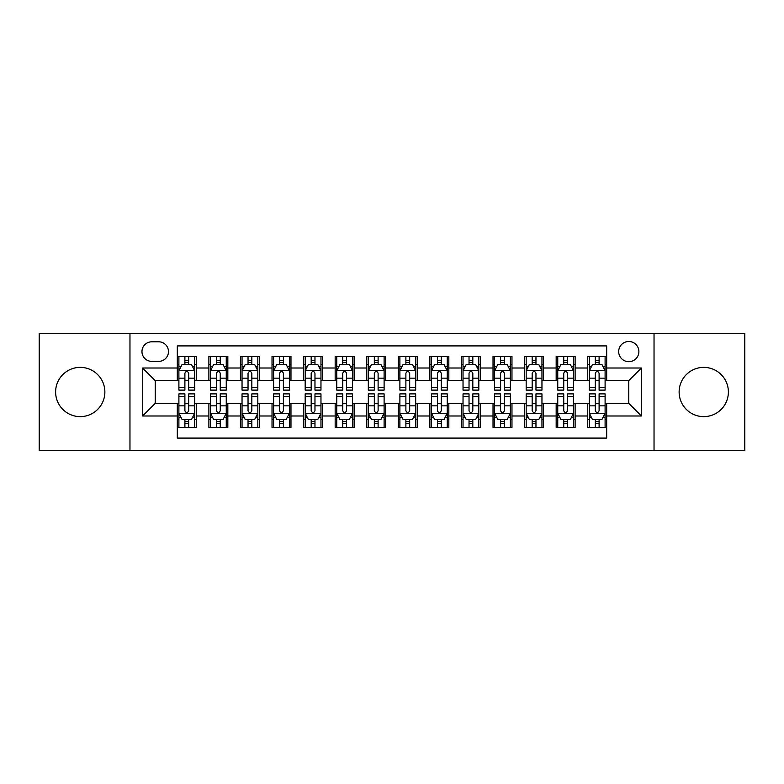 <?xml version="1.0" encoding="UTF-8"?>
<svg xmlns="http://www.w3.org/2000/svg" width="784" height="784" viewBox="0 0 784 784"><rect width="100%" height="100%" fill="white"/><g stroke="black" fill="none" stroke-linecap="round" stroke-linejoin="round"><path stroke-width="1.18" d="M703.758 367.373A24.627 24.627 0 0 0 679.13 392A24.627 24.627 0 0 0 703.758 416.627A24.627 24.627 0 0 0 728.385 392A24.627 24.627 0 0 0 703.758 367.373M80.242 367.373A24.627 24.627 0 0 0 55.615 392A24.627 24.627 0 0 0 80.242 416.627A24.627 24.627 0 0 0 104.87 392A24.627 24.627 0 0 0 80.242 367.373M628.778 341.491A10.104 10.104 0 0 0 618.674 351.595A10.104 10.104 0 0 0 628.778 361.689A10.104 10.104 0 0 0 638.882 351.595A10.104 10.104 0 0 0 628.778 341.491M654.032 450.408L744.8 450.408L744.8 333.592L654.032 333.592L654.032 450.408L129.968 450.408L129.968 333.592L39.2 333.592L39.2 450.408L129.968 450.408M606.679 356.485L587.735 356.485L587.735 368.01L575.113 368.01L575.113 380.632L587.735 380.632L587.735 368.01M575.113 368.01L575.113 356.485L556.17 356.485L556.17 368.01L543.537 368.01L543.537 380.632L556.17 380.632L556.17 368.01M543.537 368.01L543.537 356.485L524.594 356.485L524.594 368.01L511.972 368.01L511.972 380.632L524.594 380.632L524.594 368.01M511.972 368.01L511.972 356.485L493.028 356.485L493.028 368.01L480.396 368.01L480.396 380.632L493.028 380.632L493.028 368.01M480.396 368.01L480.396 356.485L461.453 356.485L461.453 368.01L448.83 368.01L448.83 380.632L461.453 380.632L461.453 368.01M448.83 368.01L448.83 356.485L429.887 356.485L429.887 368.01L417.255 368.01L417.255 380.632L429.887 380.632L429.887 368.01M417.255 368.01L417.255 356.485L398.311 356.485L398.311 368.01L385.689 368.01L385.689 380.632L398.311 380.632L398.311 368.01M385.689 368.01L385.689 356.485L366.745 356.485L366.745 368.01L354.113 368.01L354.113 380.632L366.745 380.632L366.745 368.01M354.113 368.01L354.113 356.485L335.17 356.485L335.17 368.01L322.547 368.01L322.547 380.632L335.17 380.632L335.17 368.01M322.547 368.01L322.547 356.485L303.604 356.485L303.604 368.01L290.972 368.01L290.972 380.632L303.604 380.632L303.604 368.01M290.972 368.01L290.972 356.485L272.028 356.485L272.028 368.01L259.406 368.01L259.406 380.632L272.028 380.632L272.028 368.01M259.406 368.01L259.406 356.485L240.463 356.485L240.463 368.01L227.83 368.01L227.83 380.632L240.463 380.632L240.463 368.01M227.83 368.01L227.83 356.485L208.887 356.485L208.887 380.632L196.265 380.632L196.265 356.485L177.321 356.485M177.321 427.515L196.265 427.515L196.265 403.368L208.887 403.368L208.887 427.515L227.83 427.515L227.83 403.368L240.463 403.368L240.463 415.99L227.83 415.99M240.463 415.99L240.463 427.515L259.406 427.515L259.406 403.368L272.028 403.368L272.028 415.99L259.406 415.99M272.028 415.99L272.028 427.515L290.972 427.515L290.972 403.368L303.604 403.368L303.604 415.99L290.972 415.99M303.604 415.99L303.604 427.515L322.547 427.515L322.547 403.368L335.17 403.368L335.17 415.99L322.547 415.99M335.17 415.99L335.17 427.515L354.113 427.515L354.113 403.368L366.745 403.368L366.745 415.99L354.113 415.99M366.745 415.99L366.745 427.515L385.689 427.515L385.689 403.368L398.311 403.368L398.311 415.99L385.689 415.99M398.311 415.99L398.311 427.515L417.255 427.515L417.255 403.368L429.887 403.368L429.887 415.99L417.255 415.99M429.887 415.99L429.887 427.515L448.83 427.515L448.83 403.368L461.453 403.368L461.453 415.99L448.83 415.99M461.453 415.99L461.453 427.515L480.396 427.515L480.396 403.368L493.028 403.368L493.028 415.99L480.396 415.99M493.028 415.99L493.028 427.515L511.972 427.515L511.972 403.368L524.594 403.368L524.594 415.99L511.972 415.99M524.594 415.99L524.594 427.515L543.537 427.515L543.537 403.368L556.17 403.368L556.17 415.99L543.537 415.99M556.17 415.99L556.17 427.515L575.113 427.515L575.113 403.368L587.735 403.368L587.735 415.99L575.113 415.99M151.753 361.375L158.691 361.375A9.79 9.79 0 0 0 168.482 351.595A9.79 9.79 0 0 0 158.691 341.804L151.753 341.804A9.79 9.79 0 0 0 141.963 351.595A9.79 9.79 0 0 0 151.753 361.375M654.032 333.592L129.968 333.592M606.679 368.01L606.679 345.911L177.321 345.911L177.321 380.632L155.222 380.632L155.222 403.368L177.321 403.368L177.321 438.089L606.679 438.089L606.679 403.368L628.778 403.368L628.778 380.632L606.679 380.632L606.679 368.01L641.41 368.01L641.41 415.99L606.679 415.99M177.321 415.99L142.59 415.99L142.59 368.01L177.321 368.01M587.735 415.99L587.735 427.515L606.679 427.515M177.321 364.374L178.899 364.374M184.897 364.374L188.689 364.374M194.687 364.374L196.265 364.374M177.321 380.318L178.899 380.318M184.897 380.318L188.689 380.318M194.687 380.318L196.265 380.318M177.321 403.682L178.899 403.682M184.897 403.682L188.689 403.682M194.687 403.682L196.265 403.682M177.321 419.626L178.899 419.626M184.897 419.626L188.689 419.626M194.687 419.626L196.265 419.626M208.887 380.318L210.475 380.318M216.472 380.318L220.255 380.318M226.253 380.318L227.83 380.318M208.887 364.374L210.475 364.374M216.472 364.374L220.255 364.374M226.253 364.374L227.83 364.374M208.887 403.682L210.475 403.682M216.472 403.682L220.255 403.682M226.253 403.682L227.83 403.682M208.887 419.626L210.475 419.626M216.472 419.626L220.255 419.626M226.253 419.626L227.83 419.626M240.463 403.682L242.04 403.682M248.038 403.682L251.831 403.682M257.828 403.682L259.406 403.682M240.463 419.626L242.04 419.626M248.038 419.626L251.831 419.626M257.828 419.626L259.406 419.626M240.463 364.374L242.04 364.374M248.038 364.374L251.831 364.374M257.828 364.374L259.406 364.374M240.463 380.318L242.04 380.318M248.038 380.318L251.831 380.318M257.828 380.318L259.406 380.318M272.028 403.682L273.606 403.682M279.614 403.682L283.396 403.682M289.394 403.682L290.972 403.682M272.028 419.626L273.606 419.626M279.614 419.626L283.396 419.626M289.394 419.626L290.972 419.626M272.028 364.374L273.606 364.374M279.614 364.374L283.396 364.374M289.394 364.374L290.972 364.374M272.028 380.318L273.606 380.318M279.614 380.318L283.396 380.318M289.394 380.318L290.972 380.318M303.604 403.682L305.182 403.682M311.179 403.682L314.972 403.682M320.97 403.682L322.547 403.682M303.604 419.626L305.182 419.626M311.179 419.626L314.972 419.626M320.97 419.626L322.547 419.626M303.604 364.374L305.182 364.374M311.179 364.374L314.972 364.374M320.97 364.374L322.547 364.374M303.604 380.318L305.182 380.318M311.179 380.318L314.972 380.318M320.97 380.318L322.547 380.318M335.17 403.682L336.748 403.682M342.745 403.682L346.538 403.682M352.535 403.682L354.113 403.682M335.17 419.626L336.748 419.626M342.745 419.626L346.538 419.626M352.535 419.626L354.113 419.626M335.17 364.374L336.748 364.374M342.745 364.374L346.538 364.374M352.535 364.374L354.113 364.374M335.17 380.318L336.748 380.318M342.745 380.318L346.538 380.318M352.535 380.318L354.113 380.318M366.745 403.682L368.323 403.682M374.321 403.682L378.113 403.682M384.111 403.682L385.689 403.682M366.745 419.626L368.323 419.626M374.321 419.626L378.113 419.626M384.111 419.626L385.689 419.626M366.745 364.374L368.323 364.374M374.321 364.374L378.113 364.374M384.111 364.374L385.689 364.374M366.745 380.318L368.323 380.318M374.321 380.318L378.113 380.318M384.111 380.318L385.689 380.318M398.311 403.682L399.889 403.682M405.887 403.682L409.679 403.682M415.677 403.682L417.255 403.682M398.311 419.626L399.889 419.626M405.887 419.626L409.679 419.626M415.677 419.626L417.255 419.626M398.311 364.374L399.889 364.374M405.887 364.374L409.679 364.374M415.677 364.374L417.255 364.374M398.311 380.318L399.889 380.318M405.887 380.318L409.679 380.318M415.677 380.318L417.255 380.318M429.887 403.682L431.465 403.682M437.462 403.682L441.255 403.682M447.252 403.682L448.83 403.682M429.887 419.626L431.465 419.626M437.462 419.626L441.255 419.626M447.252 419.626L448.83 419.626M429.887 364.374L431.465 364.374M437.462 364.374L441.255 364.374M447.252 364.374L448.83 364.374M429.887 380.318L431.465 380.318M437.462 380.318L441.255 380.318M447.252 380.318L448.83 380.318M461.453 403.682L463.03 403.682M469.028 403.682L472.821 403.682M478.818 403.682L480.396 403.682M461.453 419.626L463.03 419.626M469.028 419.626L472.821 419.626M478.818 419.626L480.396 419.626M461.453 364.374L463.03 364.374M469.028 364.374L472.821 364.374M478.818 364.374L480.396 364.374M461.453 380.318L463.03 380.318M469.028 380.318L472.821 380.318M478.818 380.318L480.396 380.318M493.028 403.682L494.606 403.682M500.604 403.682L504.386 403.682M510.394 403.682L511.972 403.682M493.028 419.626L494.606 419.626M500.604 419.626L504.386 419.626M510.394 419.626L511.972 419.626M493.028 364.374L494.606 364.374M500.604 364.374L504.386 364.374M510.394 364.374L511.972 364.374M493.028 380.318L494.606 380.318M500.604 380.318L504.386 380.318M510.394 380.318L511.972 380.318M524.594 403.682L526.172 403.682M532.169 403.682L535.962 403.682M541.96 403.682L543.537 403.682M524.594 419.626L526.172 419.626M532.169 419.626L535.962 419.626M541.96 419.626L543.537 419.626M524.594 364.374L526.172 364.374M532.169 364.374L535.962 364.374M541.96 364.374L543.537 364.374M524.594 380.318L526.172 380.318M532.169 380.318L535.962 380.318M541.96 380.318L543.537 380.318M556.17 403.682L557.747 403.682M563.745 403.682L567.528 403.682M573.525 403.682L575.113 403.682M556.17 419.626L557.747 419.626M563.745 419.626L567.528 419.626M573.525 419.626L575.113 419.626M556.17 364.374L557.747 364.374M563.745 364.374L567.528 364.374M573.525 364.374L575.113 364.374M556.17 380.318L557.747 380.318M563.745 380.318L567.528 380.318M573.525 380.318L575.113 380.318M587.735 403.682L589.313 403.682M595.311 403.682L599.103 403.682M605.101 403.682L606.679 403.682M587.735 419.626L589.313 419.626M595.311 419.626L599.103 419.626M605.101 419.626L606.679 419.626M587.735 364.374L589.313 364.374M595.311 364.374L599.103 364.374M605.101 364.374L606.679 364.374M587.735 380.318L589.313 380.318M595.311 380.318L599.103 380.318M605.101 380.318L606.679 380.318M155.222 380.632L142.59 368.01M155.222 403.368L142.59 415.99M641.41 368.01L628.778 380.632M641.41 415.99L628.778 403.368M188.689 360.591L184.897 360.591M194.687 387.531L188.689 387.531L188.689 390.109L194.687 390.109L194.687 370.852L191.531 364.531L182.055 364.531L178.899 370.852L178.899 390.109L184.897 390.109L184.897 387.531L178.899 387.531M178.899 370.852L178.899 356.485M194.687 370.852L194.687 356.485M184.897 364.531L184.897 356.485M188.689 356.485L188.689 364.531M188.689 387.531L188.689 373.213C187.425 370.783 186.161 370.783 184.897 373.213L184.897 387.531M184.897 423.409L188.689 423.409M178.899 396.469L184.897 396.469L184.897 393.891L178.899 393.891L178.899 413.148L182.055 419.469L191.531 419.469L194.687 413.148L194.687 393.891L188.689 393.891L188.689 396.469L194.687 396.469M194.687 413.148L194.687 427.515M178.899 413.148L178.899 427.515M188.689 419.469L188.689 427.515M184.897 427.515L184.897 419.469M184.897 396.469L184.897 410.787C186.161 413.217 187.425 413.217 188.689 410.787L188.689 396.469M220.255 360.591L216.472 360.591M226.253 387.531L220.255 387.531L220.255 390.109L226.253 390.109L226.253 370.852L223.097 364.531L213.63 364.531L210.475 370.852L210.475 390.109L216.472 390.109L216.472 387.531L210.475 387.531M210.475 370.852L210.475 356.485M226.253 370.852L226.253 356.485M216.472 364.531L216.472 356.485M220.255 356.485L220.255 364.531M220.255 387.531L220.255 373.213C218.991 370.783 217.736 370.783 216.472 373.213L216.472 387.531M251.831 360.591L248.038 360.591M257.828 387.531L251.831 387.531L251.831 390.109L257.828 390.109L257.828 370.852L254.673 364.531L245.196 364.531L242.04 370.852L242.04 390.109L248.038 390.109L248.038 387.531L242.04 387.531M242.04 370.852L242.04 356.485M257.828 370.852L257.828 356.485M248.038 364.531L248.038 356.485M251.831 356.485L251.831 364.531M251.831 387.531L251.831 373.213C250.566 370.783 249.302 370.783 248.038 373.213L248.038 387.531M283.396 360.591L279.614 360.591M289.394 387.531L283.396 387.531L283.396 390.109L289.394 390.109L289.394 370.852L286.238 364.531L276.772 364.531L273.606 370.852L273.606 390.109L279.614 390.109L279.614 387.531L273.606 387.531M273.606 370.852L273.606 356.485M289.394 370.852L289.394 356.485M279.614 364.531L279.614 356.485M283.396 356.485L283.396 364.531M283.396 387.531L283.396 373.213C282.132 370.783 280.878 370.783 279.614 373.213L279.614 387.531M314.972 360.591L311.179 360.591M320.97 387.531L314.972 387.531L314.972 390.109L320.97 390.109L320.97 370.852L317.814 364.531L308.337 364.531L305.182 370.852L305.182 390.109L311.179 390.109L311.179 387.531L305.182 387.531M305.182 370.852L305.182 356.485M320.97 370.852L320.97 356.485M311.179 364.531L311.179 356.485M314.972 356.485L314.972 364.531M314.972 387.531L314.972 373.213C313.708 370.783 312.444 370.783 311.179 373.213L311.179 387.531M216.472 423.409L220.255 423.409M210.475 396.469L216.472 396.469L216.472 393.891L210.475 393.891L210.475 413.148L213.63 419.469L223.097 419.469L226.253 413.148L226.253 393.891L220.255 393.891L220.255 396.469L226.253 396.469M226.253 413.148L226.253 427.515M210.475 413.148L210.475 427.515M220.255 419.469L220.255 427.515M216.472 427.515L216.472 419.469M216.472 396.469L216.472 410.787C217.727 413.217 218.991 413.217 220.255 410.787L220.255 396.469M248.038 423.409L251.831 423.409M242.04 396.469L248.038 396.469L248.038 393.891L242.04 393.891L242.04 413.148L245.196 419.469L254.673 419.469L257.828 413.148L257.828 393.891L251.831 393.891L251.831 396.469L257.828 396.469M257.828 413.148L257.828 427.515M242.04 413.148L242.04 427.515M251.831 419.469L251.831 427.515M248.038 427.515L248.038 419.469M248.038 396.469L248.038 410.787C249.302 413.217 250.566 413.217 251.831 410.787L251.831 396.469M279.614 423.409L283.396 423.409M273.606 396.469L279.614 396.469L279.614 393.891L273.606 393.891L273.606 413.148L276.772 419.469L286.238 419.469L289.394 413.148L289.394 393.891L283.396 393.891L283.396 396.469L289.394 396.469M289.394 413.148L289.394 427.515M273.606 413.148L273.606 427.515M283.396 419.469L283.396 427.515M279.614 427.515L279.614 419.469M279.614 396.469L279.614 410.787C280.868 413.217 282.132 413.217 283.396 410.787L283.396 396.469M311.179 423.409L314.972 423.409M305.182 396.469L311.179 396.469L311.179 393.891L305.182 393.891L305.182 413.148L308.337 419.469L317.814 419.469L320.97 413.148L320.97 393.891L314.972 393.891L314.972 396.469L320.97 396.469M320.97 413.148L320.97 427.515M305.182 413.148L305.182 427.515M314.972 419.469L314.972 427.515M311.179 427.515L311.179 419.469M311.179 396.469L311.179 410.787C312.444 413.217 313.708 413.217 314.972 410.787L314.972 396.469M346.538 360.591L342.745 360.591M352.535 387.531L346.538 387.531L346.538 390.109L352.535 390.109L352.535 370.852L349.38 364.531L339.913 364.531L336.748 370.852L336.748 390.109L342.745 390.109L342.745 387.531L336.748 387.531M336.748 370.852L336.748 356.485M352.535 370.852L352.535 356.485M342.745 364.531L342.745 356.485M346.538 356.485L346.538 364.531M346.538 387.531L346.538 373.213C345.274 370.783 344.019 370.783 342.745 373.213L342.745 387.531M342.745 423.409L346.538 423.409M336.748 396.469L342.745 396.469L342.745 393.891L336.748 393.891L336.748 413.148L339.913 419.469L349.38 419.469L352.535 413.148L352.535 393.891L346.538 393.891L346.538 396.469L352.535 396.469M352.535 413.148L352.535 427.515M336.748 413.148L336.748 427.515M346.538 419.469L346.538 427.515M342.745 427.515L342.745 419.469M342.745 396.469L342.745 410.787C344.009 413.217 345.274 413.217 346.538 410.787L346.538 396.469M378.113 360.591L374.321 360.591M384.111 387.531L378.113 387.531L378.113 390.109L384.111 390.109L384.111 370.852L380.946 364.531L371.479 364.531L368.323 370.852L368.323 390.109L374.321 390.109L374.321 387.531L368.323 387.531M368.323 370.852L368.323 356.485M384.111 370.852L384.111 356.485M374.321 364.531L374.321 356.485M378.113 356.485L378.113 364.531M378.113 387.531L378.113 373.213C376.849 370.783 375.585 370.783 374.321 373.213L374.321 387.531M374.321 423.409L378.113 423.409M368.323 396.469L374.321 396.469L374.321 393.891L368.323 393.891L368.323 413.148L371.479 419.469L380.946 419.469L384.111 413.148L384.111 393.891L378.113 393.891L378.113 396.469L384.111 396.469M384.111 413.148L384.111 427.515M368.323 413.148L368.323 427.515M378.113 419.469L378.113 427.515M374.321 427.515L374.321 419.469M374.321 396.469L374.321 410.787C375.585 413.217 376.849 413.217 378.113 410.787L378.113 396.469M409.679 360.591L405.887 360.591M415.677 387.531L409.679 387.531L409.679 390.109L415.677 390.109L415.677 370.852L412.521 364.531L403.054 364.531L399.889 370.852L399.889 390.109L405.887 390.109L405.887 387.531L399.889 387.531M399.889 370.852L399.889 356.485M415.677 370.852L415.677 356.485M405.887 364.531L405.887 356.485M409.679 356.485L409.679 364.531M409.679 387.531L409.679 373.213C408.415 370.783 407.151 370.783 405.887 373.213L405.887 387.531M405.887 423.409L409.679 423.409M399.889 396.469L405.887 396.469L405.887 393.891L399.889 393.891L399.889 413.148L403.054 419.469L412.521 419.469L415.677 413.148L415.677 393.891L409.679 393.891L409.679 396.469L415.677 396.469M415.677 413.148L415.677 427.515M399.889 413.148L399.889 427.515M409.679 419.469L409.679 427.515M405.887 427.515L405.887 419.469M405.887 396.469L405.887 410.787C407.151 413.217 408.415 413.217 409.679 410.787L409.679 396.469M441.255 360.591L437.462 360.591M447.252 387.531L441.255 387.531L441.255 390.109L447.252 390.109L447.252 370.852L444.087 364.531L434.62 364.531L431.465 370.852L431.465 390.109L437.462 390.109L437.462 387.531L431.465 387.531M431.465 370.852L431.465 356.485M447.252 370.852L447.252 356.485M437.462 364.531L437.462 356.485M441.255 356.485L441.255 364.531M441.255 387.531L441.255 373.213C439.991 370.783 438.726 370.783 437.462 373.213L437.462 387.531M437.462 423.409L441.255 423.409M431.465 396.469L437.462 396.469L437.462 393.891L431.465 393.891L431.465 413.148L434.62 419.469L444.087 419.469L447.252 413.148L447.252 393.891L441.255 393.891L441.255 396.469L447.252 396.469M447.252 413.148L447.252 427.515M431.465 413.148L431.465 427.515M441.255 419.469L441.255 427.515M437.462 427.515L437.462 419.469M437.462 396.469L437.462 410.787C438.726 413.217 439.981 413.217 441.255 410.787L441.255 396.469M472.821 360.591L469.028 360.591M478.818 387.531L472.821 387.531L472.821 390.109L478.818 390.109L478.818 370.852L475.663 364.531L466.186 364.531L463.03 370.852L463.03 390.109L469.028 390.109L469.028 387.531L463.03 387.531M463.03 370.852L463.03 356.485M478.818 370.852L478.818 356.485M469.028 364.531L469.028 356.485M472.821 356.485L472.821 364.531M472.821 387.531L472.821 373.213C471.556 370.783 470.292 370.783 469.028 373.213L469.028 387.531M469.028 423.409L472.821 423.409M463.03 396.469L469.028 396.469L469.028 393.891L463.03 393.891L463.03 413.148L466.186 419.469L475.663 419.469L478.818 413.148L478.818 393.891L472.821 393.891L472.821 396.469L478.818 396.469M478.818 413.148L478.818 427.515M463.03 413.148L463.03 427.515M472.821 419.469L472.821 427.515M469.028 427.515L469.028 419.469M469.028 396.469L469.028 410.787C470.292 413.217 471.556 413.217 472.821 410.787L472.821 396.469M504.386 360.591L500.604 360.591M510.394 387.531L504.386 387.531L504.386 390.109L510.394 390.109L510.394 370.852L507.228 364.531L497.762 364.531L494.606 370.852L494.606 390.109L500.604 390.109L500.604 387.531L494.606 387.531M494.606 370.852L494.606 356.485M510.394 370.852L510.394 356.485M500.604 364.531L500.604 356.485M504.386 356.485L504.386 364.531M504.386 387.531L504.386 373.213C503.132 370.783 501.868 370.783 500.604 373.213L500.604 387.531M500.604 423.409L504.386 423.409M494.606 396.469L500.604 396.469L500.604 393.891L494.606 393.891L494.606 413.148L497.762 419.469L507.228 419.469L510.394 413.148L510.394 393.891L504.386 393.891L504.386 396.469L510.394 396.469M510.394 413.148L510.394 427.515M494.606 413.148L494.606 427.515M504.386 419.469L504.386 427.515M500.604 427.515L500.604 419.469M500.604 396.469L500.604 410.787C501.868 413.217 503.122 413.217 504.386 410.787L504.386 396.469M535.962 360.591L532.169 360.591M541.96 387.531L535.962 387.531L535.962 390.109L541.96 390.109L541.96 370.852L538.804 364.531L529.327 364.531L526.172 370.852L526.172 390.109L532.169 390.109L532.169 387.531L526.172 387.531M526.172 370.852L526.172 356.485M541.96 370.852L541.96 356.485M532.169 364.531L532.169 356.485M535.962 356.485L535.962 364.531M535.962 387.531L535.962 373.213C534.698 370.783 533.434 370.783 532.169 373.213L532.169 387.531M532.169 423.409L535.962 423.409M526.172 396.469L532.169 396.469L532.169 393.891L526.172 393.891L526.172 413.148L529.327 419.469L538.804 419.469L541.96 413.148L541.96 393.891L535.962 393.891L535.962 396.469L541.96 396.469M541.96 413.148L541.96 427.515M526.172 413.148L526.172 427.515M535.962 419.469L535.962 427.515M532.169 427.515L532.169 419.469M532.169 396.469L532.169 410.787C533.434 413.217 534.698 413.217 535.962 410.787L535.962 396.469M567.528 360.591L563.745 360.591M573.525 387.531L567.528 387.531L567.528 390.109L573.525 390.109L573.525 370.852L570.37 364.531L560.903 364.531L557.747 370.852L557.747 390.109L563.745 390.109L563.745 387.531L557.747 387.531M557.747 370.852L557.747 356.485M573.525 370.852L573.525 356.485M563.745 364.531L563.745 356.485M567.528 356.485L567.528 364.531M567.528 387.531L567.528 373.213C566.273 370.783 565.009 370.783 563.745 373.213L563.745 387.531M563.745 423.409L567.528 423.409M557.747 396.469L563.745 396.469L563.745 393.891L557.747 393.891L557.747 413.148L560.903 419.469L570.37 419.469L573.525 413.148L573.525 393.891L567.528 393.891L567.528 396.469L573.525 396.469M573.525 413.148L573.525 427.515M557.747 413.148L557.747 427.515M567.528 419.469L567.528 427.515M563.745 427.515L563.745 419.469M563.745 396.469L563.745 410.787C565.009 413.217 566.264 413.217 567.528 410.787L567.528 396.469M599.103 360.591L595.311 360.591M605.101 387.531L599.103 387.531L599.103 390.109L605.101 390.109L605.101 370.852L601.945 364.531L592.469 364.531L589.313 370.852L589.313 390.109L595.311 390.109L595.311 387.531L589.313 387.531M589.313 370.852L589.313 356.485M605.101 370.852L605.101 356.485M595.311 364.531L595.311 356.485M599.103 356.485L599.103 364.531M599.103 387.531L599.103 373.213C597.839 370.783 596.575 370.783 595.311 373.213L595.311 387.531M595.311 423.409L599.103 423.409M589.313 396.469L595.311 396.469L595.311 393.891L589.313 393.891L589.313 413.148L592.469 419.469L601.945 419.469L605.101 413.148L605.101 393.891L599.103 393.891L599.103 396.469L605.101 396.469M605.101 413.148L605.101 427.515M589.313 413.148L589.313 427.515M599.103 419.469L599.103 427.515M595.311 427.515L595.311 419.469M595.311 396.469L595.311 410.787C596.575 413.217 597.839 413.217 599.103 410.787L599.103 396.469M208.887 415.99L196.265 415.99M208.887 368.01L196.265 368.01M194.608 370.695L178.977 370.695M178.899 366.275L181.192 366.275M192.394 366.275L194.687 366.275M184.897 378.162L178.899 378.162M194.687 378.162L188.689 378.162M188.689 362.6L184.897 362.6M178.977 413.305L194.608 413.305M194.687 417.725L192.394 417.725M181.192 417.725L178.899 417.725M188.689 405.838L194.687 405.838M178.899 405.838L184.897 405.838M184.897 421.4L188.689 421.4M226.174 370.695L210.553 370.695M210.475 366.275L212.758 366.275M223.969 366.275L226.253 366.275M216.472 378.162L210.475 378.162M226.253 378.162L220.255 378.162M220.255 362.6L216.472 362.6M257.75 370.695L242.119 370.695M242.04 366.275L244.334 366.275M255.535 366.275L257.828 366.275M248.038 378.162L242.04 378.162M257.828 378.162L251.831 378.162M251.831 362.6L248.038 362.6M289.316 370.695L273.694 370.695M273.606 366.275L275.899 366.275M287.111 366.275L289.394 366.275M279.614 378.162L273.606 378.162M289.394 378.162L283.396 378.162M283.396 362.6L279.614 362.6M320.891 370.695L305.26 370.695M305.182 366.275L307.465 366.275M318.676 366.275L320.97 366.275M311.179 378.162L305.182 378.162M320.97 378.162L314.972 378.162M314.972 362.6L311.179 362.6M210.553 413.305L226.174 413.305M226.253 417.725L223.969 417.725M212.758 417.725L210.475 417.725M220.255 405.838L226.253 405.838M210.475 405.838L216.472 405.838M216.472 421.4L220.255 421.4M242.119 413.305L257.75 413.305M257.828 417.725L255.535 417.725M244.334 417.725L242.04 417.725M251.831 405.838L257.828 405.838M242.04 405.838L248.038 405.838M248.038 421.4L251.831 421.4M273.694 413.305L289.316 413.305M289.394 417.725L287.111 417.725M275.899 417.725L273.606 417.725M283.396 405.838L289.394 405.838M273.606 405.838L279.614 405.838M279.614 421.4L283.396 421.4M305.26 413.305L320.891 413.305M320.97 417.725L318.676 417.725M307.465 417.725L305.182 417.725M314.972 405.838L320.97 405.838M305.182 405.838L311.179 405.838M311.179 421.4L314.972 421.4M352.457 370.695L336.826 370.695M336.748 366.275L339.041 366.275M350.252 366.275L352.535 366.275M342.745 378.162L336.748 378.162M352.535 378.162L346.538 378.162M346.538 362.6L342.745 362.6M336.826 413.305L352.457 413.305M352.535 417.725L350.252 417.725M339.041 417.725L336.748 417.725M346.538 405.838L352.535 405.838M336.748 405.838L342.745 405.838M342.745 421.4L346.538 421.4M384.033 370.695L368.402 370.695M368.323 366.275L370.607 366.275M381.818 366.275L384.111 366.275M374.321 378.162L368.323 378.162M384.111 378.162L378.113 378.162M378.113 362.6L374.321 362.6M368.402 413.305L384.033 413.305M384.111 417.725L381.818 417.725M370.607 417.725L368.323 417.725M378.113 405.838L384.111 405.838M368.323 405.838L374.321 405.838M374.321 421.4L378.113 421.4M415.598 370.695L399.967 370.695M399.889 366.275L402.182 366.275M413.393 366.275L415.677 366.275M405.887 378.162L399.889 378.162M415.677 378.162L409.679 378.162M409.679 362.6L405.887 362.6M399.967 413.305L415.598 413.305M415.677 417.725L413.393 417.725M402.182 417.725L399.889 417.725M409.679 405.838L415.677 405.838M399.889 405.838L405.887 405.838M405.887 421.4L409.679 421.4M447.174 370.695L431.543 370.695M431.465 366.275L433.748 366.275M444.959 366.275L447.252 366.275M437.462 378.162L431.465 378.162M447.252 378.162L441.255 378.162M441.255 362.6L437.462 362.6M431.543 413.305L447.174 413.305M447.252 417.725L444.959 417.725M433.748 417.725L431.465 417.725M441.255 405.838L447.252 405.838M431.465 405.838L437.462 405.838M437.462 421.4L441.255 421.4M478.74 370.695L463.109 370.695M463.03 366.275L465.324 366.275M476.535 366.275L478.818 366.275M469.028 378.162L463.03 378.162M478.818 378.162L472.821 378.162M472.821 362.6L469.028 362.6M463.109 413.305L478.74 413.305M478.818 417.725L476.535 417.725M465.324 417.725L463.03 417.725M472.821 405.838L478.818 405.838M463.03 405.838L469.028 405.838M469.028 421.4L472.821 421.4M510.306 370.695L494.684 370.695M494.606 366.275L496.889 366.275M508.101 366.275L510.394 366.275M500.604 378.162L494.606 378.162M510.394 378.162L504.386 378.162M504.386 362.6L500.604 362.6M494.684 413.305L510.306 413.305M510.394 417.725L508.101 417.725M496.889 417.725L494.606 417.725M504.386 405.838L510.394 405.838M494.606 405.838L500.604 405.838M500.604 421.4L504.386 421.4M541.881 370.695L526.25 370.695M526.172 366.275L528.465 366.275M539.666 366.275L541.96 366.275M532.169 378.162L526.172 378.162M541.96 378.162L535.962 378.162M535.962 362.6L532.169 362.6M526.25 413.305L541.881 413.305M541.96 417.725L539.666 417.725M528.465 417.725L526.172 417.725M535.962 405.838L541.96 405.838M526.172 405.838L532.169 405.838M532.169 421.4L535.962 421.4M573.447 370.695L557.826 370.695M557.747 366.275L560.031 366.275M571.242 366.275L573.525 366.275M563.745 378.162L557.747 378.162M573.525 378.162L567.528 378.162M567.528 362.6L563.745 362.6M557.826 413.305L573.447 413.305M573.525 417.725L571.242 417.725M560.031 417.725L557.747 417.725M567.528 405.838L573.525 405.838M557.747 405.838L563.745 405.838M563.745 421.4L567.528 421.4M605.023 370.695L589.392 370.695M589.313 366.275L591.606 366.275M602.808 366.275L605.101 366.275M595.311 378.162L589.313 378.162M605.101 378.162L599.103 378.162M599.103 362.6L595.311 362.6M589.392 413.305L605.023 413.305M605.101 417.725L602.808 417.725M591.606 417.725L589.313 417.725M599.103 405.838L605.101 405.838M589.313 405.838L595.311 405.838M595.311 421.4L599.103 421.4"/></g></svg>
